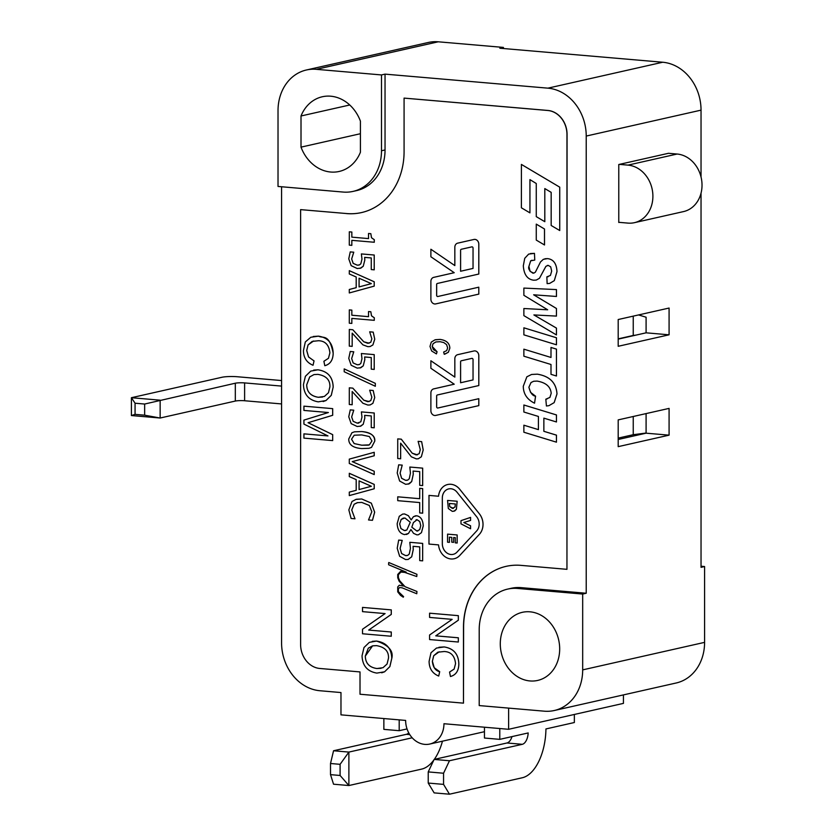 <?xml version="1.0" encoding="UTF-8"?>
<svg xmlns="http://www.w3.org/2000/svg" width="836" height="836" viewBox="0 0 836 836"><rect width="100%" height="100%" fill="white"/><g stroke="black" fill="none" stroke-linecap="round" stroke-linejoin="round"><path stroke-width="1.25" d="M499.782 728.532L499.782 739.358L528.185 732.942A11.265 5.862 94.9 0 1 522.301 744.312L449.475 760.75L443.561 773.237L443.561 784.387L449.475 794.2L522.281 777.762A45.039 23.439 -85.1 0 0 545.939 728.94L574.353 722.523L574.353 714.466M449.475 794.2L434.145 792.883L428.231 783.06L443.561 784.387M443.561 773.237L428.231 771.91L434.145 759.422L449.475 760.75M428.231 783.06L428.231 771.91M511.998 736.6A11.265 5.862 -85.1 0 1 506.971 742.985L434.145 759.422M484.452 727.215L484.452 738.031L499.782 739.358M623.437 694.904L623.437 703.379L508.622 729.295L443.958 723.725A22.52 18.977 77.3 0 1 429.756 744.05A22.52 18.977 77.3 0 1 405.638 720.423L340.973 714.853L340.973 692.553L319.895 690.735A45.039 37.944 77.3 0 1 281.575 642.832L281.575 186.752M619.371 222.366L618.776 222.491L618.776 164.514L668.486 153.291L677.108 154.033L627.993 165.12A29.281 24.662 77.3 0 1 652.686 192.458A29.281 24.662 77.3 0 1 634.44 222.669A29.281 24.662 77.3 0 1 627.993 223.107L618.776 222.313M634.44 222.669L683.555 211.581A29.281 24.662 -102.7 0 0 701.812 181.37A29.281 24.662 -102.7 0 0 677.108 154.033M619.371 164.379L627.993 165.12M330.513 763.498L333.554 750.759L348.884 752.087L340.095 764.323L330.513 763.498L330.513 774.648L340.095 775.474L348.884 785.537L348.884 752.087L412.2 737.791M433.905 759.934A45.039 23.439 -85.1 0 1 421.689 769.099L348.884 785.537L333.554 784.21L330.513 774.648M408.741 732.858A11.265 5.862 -85.1 0 1 406.38 734.322L333.554 750.759M383.86 718.552L383.86 729.368L399.19 730.695L407.038 728.919M340.095 764.323L340.095 775.474M442.463 741.177A45.039 23.439 -85.1 0 1 434.302 759.391M399.19 719.869L399.19 730.695M281.575 386.096L244.614 382.909A6.761 0.941 0 0 0 235.313 383.212L235.313 401.061L160.146 418.021L144.649 415.189L135.066 414.363L131.409 415.544L131.409 397.706L221.958 377.266A11.265 1.567 180 0 1 237.455 376.754L281.575 380.558M281.575 412.796L281.575 394.885M281.345 403.913L244.614 400.747L244.614 382.909M235.313 401.061A6.761 0.941 180 0 1 244.614 400.747M131.409 415.544L160.146 418.021L160.146 400.183L131.409 397.706L135.066 403.213L135.066 414.363M235.313 383.212L144.649 404.039L144.649 415.189M135.066 403.213L144.649 404.039M381.488 74.937L381.488 150.762A45.039 37.944 -102.7 0 1 353.085 191.392A45.039 37.944 -102.7 0 1 343.168 192.061L278.022 186.449L278.022 110.624A45.039 37.944 77.3 0 1 306.425 69.984A45.039 37.944 77.3 0 1 316.342 69.325L381.488 74.937L385.041 74.132L547.904 88.156A45.039 37.944 77.3 0 1 586.224 136.059L586.224 593.246L582.682 594.051L582.682 669.876A45.039 37.944 77.3 0 1 554.278 710.516A45.039 37.944 77.3 0 1 544.351 711.185L479.206 705.574L479.206 629.748A45.039 37.944 -102.7 0 1 507.609 589.108L511.162 588.304A45.039 37.944 77.3 0 1 521.079 587.635L586.224 593.246M646.092 413.59L646.092 433.184L618.191 439.475M633.239 416.485L633.239 434.71L646.092 433.038M633.239 434.71L618.191 438.106M638.547 314.932L646.092 317.21L646.092 332.822L618.191 339.123M633.239 316.133L633.239 335.466L635.956 335.111M633.239 335.466L618.191 338.862M618.776 446.518L618.191 446.654L618.191 419.891L669.082 408.396L669.082 435.159L618.776 446.518M669.082 435.159L646.092 433.184M618.191 346.292L618.191 319.53L669.082 308.045L669.082 334.808L618.191 346.292M346.595 213.588A67.57 56.921 -102.7 0 0 361.476 212.584A67.57 56.921 -102.7 0 0 404.081 151.629L404.081 98.105L547.789 110.488A22.52 18.977 77.3 0 1 566.954 134.439L566.954 569.326L520.964 565.366A67.57 56.921 -102.7 0 0 506.083 566.359A67.57 56.921 -102.7 0 0 463.478 627.313L463.478 703.149L360.013 694.235L360.013 671.925L319.77 668.466A22.52 18.977 77.3 0 1 300.615 644.514L300.615 209.627L346.721 213.556A67.57 56.921 -102.7 0 0 361.539 212.574M432.202 346.428L433.1 343.659L435.828 341.955L440.06 341.705L443.749 342.551L446.581 344.61L447.647 347.933L446.685 350.629L443.665 352.05L444.24 354.286L448.347 352.249L449.82 348.152C449.643 343.209 446.382 340.294 440.07 339.416L434.919 339.865L431.261 342.123L429.997 346.428L431.648 350.984L436.413 353.9L437.05 351.747L432.181 346.428L433.079 343.659L436.026 341.903M436.413 353.9L437.082 351.737L433.403 349.678L432.181 346.428M444.773 354.182L448.378 352.249L449.841 348.152C449.622 343.209 446.361 340.304 440.049 339.426L435.587 339.698M478.809 385.553L478.809 355.687A4.504 3.793 -102.7 0 0 473.981 350.963L473.981 350.963A4.504 3.793 -102.7 0 0 473.96 350.974L457.668 354.673A4.504 3.793 -102.7 0 0 454.836 358.738L454.836 377.099L430.885 360.765L430.885 368.279L454.23 384.205L433.717 388.876A4.504 3.793 -102.7 0 0 430.885 392.93L430.885 410.695A4.504 3.793 -102.7 0 0 435.713 415.419L478.809 405.617L478.809 398.688L437.845 408.01A1.129 0.951 77.3 0 1 436.653 406.818L436.653 395.992A1.129 0.951 77.3 0 1 437.364 394.968L478.809 385.553L478.788 355.697A4.504 3.793 -102.7 0 0 473.96 350.963L473.96 350.963M435.734 415.419L435.713 415.419A4.504 3.793 -102.7 0 0 435.734 415.419L478.788 405.627L478.788 398.699M544.518 244.969L544.518 229.001L536.263 224.121L536.263 240.089L544.497 244.969L544.497 229.001L536.263 224.121M529.93 212.866L529.93 179.615L536.263 183.502L536.263 216.629L544.8 221.686L544.821 188.581L551.175 192.353L551.175 225.48L559.733 230.537L559.733 187.159L521.413 164.42L521.392 207.798L529.93 212.866L529.951 179.625M478.809 294.115L478.788 287.187L437.845 296.498A1.129 0.951 77.3 0 1 436.653 295.317L436.653 284.48A1.129 0.951 77.3 0 1 437.364 283.467L478.809 274.041L478.809 244.175A4.504 3.793 -102.7 0 0 473.981 239.451L457.668 243.161A4.504 3.793 -102.7 0 0 454.836 247.226L454.836 265.587L430.885 249.253L430.885 256.767L454.23 272.703L433.717 277.364A4.504 3.793 -102.7 0 0 430.885 281.429L430.885 299.183A4.504 3.793 -102.7 0 0 435.713 303.907L478.809 294.115L478.788 287.187M435.734 303.907L435.713 303.907A4.504 3.793 -102.7 0 0 435.734 303.907L478.788 294.115M548.134 276.737L546.859 276.883L547.131 283.644L549.712 283.394L554.31 280.645L557.006 271.575C556.577 263.559 553.401 259.244 547.475 258.617L543.358 259.317L540.495 261.95L535.385 272.149L533.828 273.153L530.108 271.428L528.927 266.329L530.672 260.811L534.768 260.069L534.465 253.36L528.655 254.113L524.736 258.314L523.315 265.785C523.921 274.605 527.391 279.412 533.723 280.206L536.273 280.06L539.46 278.294L545.939 266.308L548.249 265.388M532.971 273.205L532.95 273.205C529.293 270.854 527.955 268.555 528.958 266.329L530.693 260.811L531.989 260.247M544.915 258.763L547.455 258.617C553.38 259.244 556.557 263.57 556.985 271.575L554.289 280.645L549.691 283.394M556.442 316.092L556.442 308.494L533.65 294.795L556.442 296.466L556.462 289.59L523.869 288.086L523.869 295.307L547.674 309.79L523.869 308.515L523.869 315.621L556.442 334.933L556.462 328.109L533.89 314.932L556.442 316.092L556.462 308.484L533.681 294.795M556.442 334.933L556.442 328.109L533.932 314.932M556.462 296.466L556.442 289.59L523.869 288.086M556.462 344.777L556.442 337.765L523.89 327.816L523.869 334.839L556.442 344.787L556.462 337.754L523.869 327.816M550.997 357.453L523.869 349.176L523.869 356.199L550.997 364.486L550.997 374.34L556.442 375.991L556.462 349.114L550.997 347.462L550.997 357.463L523.869 349.176M534.538 403.182L535.583 396.18C532.563 395.898 530.337 392.91 528.906 387.225L531.038 382.522L533.702 381.258L537.078 381.091C545.877 382.575 550.59 386.64 551.196 393.286L549.921 397.413L545.814 399.211L546.43 405.993L548.907 405.679L554.174 402.618L557.006 393.892C556.243 382.773 549.691 376.19 537.349 374.173L531.602 374.455L526.868 376.796L523.273 386.284C523.367 393.913 527.129 399.545 534.538 403.182L535.562 396.191L530.567 392.356L528.885 387.235L531.017 382.533L533.692 381.258M556.442 442.171L556.462 435.138L543.87 431.313L543.87 418.146L556.442 421.971L556.462 414.938L523.869 405L523.869 412.023L538.415 416.453L538.415 429.631L523.869 425.2L523.869 432.222L556.442 442.171L556.442 435.148L543.849 431.313L543.849 418.136M538.415 429.62L523.869 425.2M400.653 458.765L400.632 443.153L411.343 456.801L416.328 458.891L418.293 458.776L421.354 456.78L423.204 449.935L421.657 441.638L418.115 441.345L420.289 449.622L419.191 453.697L416.161 454.92L412.221 453.196L401.28 439.172L397.737 438.879L397.737 458.525L400.632 458.765L400.653 443.185M417.404 454.847L412.2 453.196L401.259 439.182L397.737 438.879M408.156 484.18L411.667 481.567L413.235 474.315L413.089 471.065L419.724 471.629L419.724 485.34L422.671 485.58L422.671 468.139L409.818 467.042L410.434 473.124L409.274 478.735L407.843 480.031L405.69 480.355L401.625 478.276L400.12 473.155L402.22 465.119L398.678 464.826L397.215 472.977L399.629 481.024L405.648 484.316L409.326 483.772L411.699 481.557L413.256 474.315L413.12 471.055M422.671 513.179L422.671 488.59L419.724 488.328L419.703 498.705L397.737 496.814L397.737 500.67L419.703 502.561L419.703 512.928L422.65 513.179L422.65 488.59L419.703 488.339M419.703 498.695L397.737 496.814M406.463 534.486L408.449 533.462L410.915 529.522L413.559 533.347L416.871 534.862L418.439 534.768L421.428 532.668L423.215 525.896C422.943 519.908 420.748 516.543 416.673 515.781L413.486 516.638L411.145 519.908L408.396 515.697L404.634 513.962L402.649 514.088L399.263 516.303L397.173 523.649C397.528 530.066 400.036 533.713 404.676 534.591L408.428 533.472L410.894 529.522M418.439 534.768L421.459 532.657L423.246 525.886C422.911 519.908 420.727 516.543 416.652 515.791L415.105 515.875M408.156 559.441L411.667 556.828L413.235 549.576L413.089 546.326L419.724 546.89L419.724 560.601L422.65 560.851L422.671 543.4L409.818 542.303L410.434 548.385L409.274 553.996L407.843 555.292L405.69 555.616L401.625 553.537L400.12 548.416L402.22 540.38L398.678 540.087L397.215 548.249L399.629 556.285L405.648 559.577L408.135 559.451L411.699 556.818L413.256 549.576L413.12 546.316M398.385 574.729L400.872 572.054L404.728 572.388L416.767 576.537L416.924 574.311L388.771 562.513L388.625 563.192L388.625 564.76L406.191 572.117L400.622 571.333L397.737 574.447L397.737 577.77L399.117 581.156L403.454 586.067L399.294 585.242L397.737 586.903L397.737 591.867L400.548 595.399L403.276 597.207L403.558 596.601L398.385 591.637L398.385 588.826L399.524 587.572L402.032 587.792L416.767 593.748L416.924 591.46L405.042 586.684L399.692 580.748L398.385 577.634L398.364 574.74L400.862 572.054M416.767 593.748L416.945 591.46L405.042 586.684L402.294 584.061L399.66 580.748L398.364 577.645L398.364 574.74M403.276 597.207L403.589 596.59L400.935 594.804L398.364 591.648L398.364 588.837L399.503 587.572M403.433 586.036L399.274 585.252M406.077 572.064L400.622 571.333M416.767 576.537L416.945 574.301L388.771 562.513M458.327 642.027L458.347 637.784L435.786 635.841L458.327 620.197L458.327 615.662L429.579 613.185L429.579 617.417L452.14 619.361L429.579 635.005L429.579 639.55L458.327 642.027L458.327 637.795L435.755 635.851L458.347 620.197L458.347 615.651L429.579 613.185M438.712 676.052L439.705 671.695L434.229 667.734L432.39 661.276L433.738 655.717L437.824 652.205L444.188 651.516C450.928 651.756 454.721 655.8 455.557 663.638L454.126 669.082L449.559 672.071L450.458 676.502C455.892 675.018 458.682 670.859 458.828 664.024C458.525 654.139 453.635 648.443 444.167 646.949L436.476 648.057L430.989 652.749L429.098 661.38C429.181 668.56 432.39 673.45 438.712 676.052L439.684 671.705C435.441 670.702 433.006 667.222 432.358 661.286L433.706 655.727L439.266 651.777M450.458 676.502L450.479 676.502C455.913 675.018 458.703 670.848 458.849 664.014C458.546 654.128 453.666 648.443 444.198 646.939L438.952 647.273M391.258 636.248L391.279 632.006L368.718 630.062L391.279 614.418L391.279 609.872L362.521 607.406L362.521 611.638L385.082 613.582L362.521 629.236L362.521 633.772L391.258 636.248L391.258 632.016L368.697 630.072L391.258 614.418L391.258 609.883L362.521 607.406M381.707 672.813L384.581 671.81L389.879 666.595L391.791 658.392C393.641 650.899 388.562 645.12 376.545 641.066L369.345 642.361L363.994 647.534L362.04 655.832C362.448 665.738 367.38 671.496 376.848 673.095L384.56 671.81L389.858 666.595L391.76 658.392C391.457 648.328 386.378 642.55 376.513 641.066L372.281 641.337M374.277 242.262L374.309 239.702L371.518 237.758L370.829 233.672L368.53 233.484L368.53 238.594L351.851 237.152L351.851 232.032L349.312 231.812L349.291 245.126L351.831 245.345L351.831 240.329L374.277 242.262L374.277 239.702L371.498 237.758L370.808 233.672L368.53 233.484M351.831 245.345L351.851 240.329M374.225 269.819L374.204 255.032L361.371 253.925L361.978 259.087L360.818 263.821L359.396 264.918L357.244 265.158L353.179 263.34L351.674 258.982L353.764 252.2L350.253 251.897L348.758 258.805L351.183 265.66L357.202 268.523L360.849 268.116L363.221 266.276L364.81 260.132L364.663 257.373L371.268 257.948L371.268 269.568L374.204 269.829L374.225 255.022L361.371 253.925M359.971 268.387L363.242 266.266L364.789 260.142L364.642 257.383M349.312 292.945L374.204 286.131L374.225 281.774L349.312 270.655L349.291 273.978L356.199 276.988L356.199 287.678L349.291 289.475L349.291 292.955L374.225 286.121L374.204 281.774L349.291 270.665M374.277 320.334L374.309 317.774L371.518 315.83L370.829 311.744L368.53 311.556L368.53 316.666L351.851 315.224L351.851 310.114L349.312 309.895L349.291 323.198L351.831 323.417L351.851 318.401L374.277 320.334L374.277 317.784L371.498 315.841L370.808 311.755L368.53 311.556M370.108 346.543L372.898 344.944L374.747 339.186L373.211 332.122L369.69 331.819L371.842 338.852L370.745 342.29L367.735 343.293L363.775 341.778L352.834 329.75L349.312 329.447L349.291 346.114L352.175 346.365L352.175 333.136L362.897 344.85L367.871 346.668L370.108 346.543L372.877 344.944L374.727 339.186L373.18 332.122L369.669 331.819M352.175 346.365L352.196 333.156M374.225 369.407L374.204 354.621L361.371 353.524L361.978 358.686L360.818 363.409L359.396 364.506L357.244 364.757L353.179 362.939L351.674 358.571L353.764 351.789L350.253 351.486L348.758 358.393L351.183 365.259L357.202 368.122L360.849 367.715L363.221 365.865L364.81 359.72L364.663 356.962L371.268 357.547L371.268 369.167L374.204 369.418L374.225 354.621L361.371 353.524M359.971 367.986L363.242 365.865L364.789 359.731L364.642 356.972M375.322 386.274L375.343 383.348L344.202 368.895L344.202 371.759L375.322 386.274L375.322 383.358L344.202 368.895M370.108 404.938L372.898 403.328L374.747 397.57L373.211 390.506L369.69 390.203L371.842 397.236L370.745 400.674L367.735 401.677L363.775 400.162L352.834 388.134L349.312 387.831L349.291 404.499L352.175 404.749L352.175 391.52L362.897 403.234L367.871 405.063L370.108 404.938L372.877 403.339L374.727 397.581L373.18 390.506L369.669 390.203M352.175 404.749L352.196 391.551M374.225 413.005L361.371 411.908L361.978 417.07L360.818 421.804L357.244 423.141L353.179 421.323L351.674 416.955L353.764 410.183L350.253 409.88L348.758 416.788L351.183 423.643L357.202 426.506L360.849 426.099L363.221 424.249L364.81 418.115L364.663 415.356L371.268 415.931L371.268 427.551L374.204 427.802L374.225 413.005L361.371 411.908M360.128 426.339L363.242 424.249L364.789 418.115L364.642 415.356M368.99 448.295L371.508 447.385L374.727 441.199C374.831 435.451 370.494 432.233 361.737 431.554L354.464 431.825L351.946 432.745L348.758 438.963C348.622 444.679 352.949 447.887 361.758 448.577L368.99 448.295L371.529 447.375L374.747 441.189C375.374 435.922 371.048 432.703 361.758 431.554L354.527 431.815M374.225 474.587L374.204 471.253L352.259 461.618L374.225 455.777L374.225 452.297L349.291 459.121L349.291 463.478L374.204 474.597L374.225 471.253L352.238 461.629L374.204 455.777L374.204 452.297M349.312 495.591L374.204 488.767L374.225 484.41L349.312 473.291L349.291 476.614L356.199 479.624L356.199 490.324L349.291 492.111L349.291 495.591L374.225 488.767L374.204 484.41L349.291 473.301M354.986 518.801L351.705 510.002L354.13 504.244L357.212 502.697L361.716 502.394L369.324 505.456L371.821 511.716L368.53 519.971L372.469 520.305L374.674 512.165L371.341 503.147L361.737 498.977L356.031 499.385L351.998 501.506L348.842 509.918L351.099 518.466L354.986 518.801L351.737 510.002L354.15 504.244L357.683 502.582M372.448 520.305L374.643 512.165L371.309 503.147L361.716 498.987L356.575 499.249M313.051 365.259L314.043 360.901L308.536 356.941L306.697 350.483L308.076 344.923L312.162 341.412L318.526 340.722C325.267 340.963 329.06 345.007 329.896 352.844L328.464 358.289L323.898 361.277L324.796 365.708C330.23 364.224 333.021 360.065 333.167 353.231C332.864 343.345 327.973 337.65 318.506 336.156L310.804 337.263L305.328 341.955L303.437 350.587C303.52 357.756 306.718 362.657 313.051 365.259L314.022 360.912L308.568 356.941L306.728 350.483L308.045 344.934L313.605 340.983M324.796 365.708L324.817 365.708C330.251 364.224 333.041 360.055 333.188 353.22C329.154 333.125 323.072 338.758 318.537 336.145L313.291 336.48M333.188 387.131C332.885 377.057 327.796 371.288 317.941 369.805L310.741 371.111L305.401 376.284L303.437 384.581C303.844 394.477 308.787 400.235 318.244 401.844L325.977 400.548L331.286 395.334L333.167 387.141C332.853 377.067 327.775 371.288 317.92 369.815L313.657 370.087M327.952 435.922L303.938 433.853L303.917 438.116L332.665 440.593L332.686 434.647L308.087 422.702L332.686 415.293L332.686 408.637L303.938 406.16L303.917 410.424L328.391 412.535L303.917 420.111L303.917 424.092L327.973 435.922L303.917 433.853M479.383 513.816L459.769 489.29A14.64 12.331 -102.7 0 0 447.741 484.504A14.64 12.331 -102.7 0 0 447.72 484.504A14.64 12.331 -102.7 0 0 438.545 496.229L428.993 495.403L428.972 544.069L438.545 544.894A14.64 12.331 -102.7 0 0 454.157 558.741A14.64 12.331 -102.7 0 0 454.188 558.741A14.64 12.331 -102.7 0 0 459.769 555.47L479.383 534.319A14.64 12.331 -102.7 0 0 479.383 513.816L459.748 489.3A14.64 12.331 -102.7 0 0 447.709 484.514L447.709 484.514M460.605 382.763L460.605 361.789A1.129 0.951 77.3 0 1 461.315 360.776L471.828 358.383A1.129 0.951 77.3 0 1 473.04 359.564L473.04 379.931L460.584 382.763L460.584 361.789A1.129 0.951 77.3 0 1 461.294 360.776L471.828 358.383M460.605 271.251L460.605 250.277A1.129 0.951 77.3 0 1 461.315 249.264L471.828 246.871A1.129 0.951 77.3 0 1 473.04 248.052L473.04 268.419L460.584 271.251L460.584 250.288A1.129 0.951 77.3 0 1 461.294 249.274L471.828 246.871M405.732 530.494L404.373 530.567L400.925 528.561L399.671 523.911L401.144 519.438L404.875 517.944L410.267 522.27L406.839 529.982L404.394 530.557L400.946 528.561L399.692 523.911L401.175 519.428L403.433 518.027M417.875 530.965L416.85 531.027L411.814 527.182L413.402 522.584L417.06 519.72L419.756 521.539L420.759 525.656L419.703 529.658L416.882 531.017L411.834 527.182L413.402 522.584L417.039 519.731L416.088 519.783M381.143 668.298L376.911 668.528C369.345 667.4 365.478 663.251 365.322 656.082L372.595 645.841L376.472 645.632C384.8 647.043 388.813 651.213 388.5 658.141L387.068 663.993L383.013 667.692L376.89 668.539C369.313 667.4 365.457 663.251 365.301 656.093L368.289 648.172L372.574 645.841M359.093 286.905L359.093 278.231M354.234 435.211L361.737 434.919L369.334 436.538L371.968 440.959L369.355 444.856L368.362 445.149L361.779 445.212L354.171 443.561L351.548 439.193L354.234 435.211L351.528 439.203L354.15 443.571L361.758 445.212L369.355 444.856M359.093 489.541L359.093 480.878M322.55 397.037L318.317 397.278C310.741 396.139 306.875 391.99 306.728 384.832L309.717 376.911L313.991 374.58L317.868 374.371C326.207 375.782 330.21 379.962 329.896 386.88L328.464 392.742L324.41 396.431L318.286 397.278C310.647 395.992 306.781 391.844 306.697 384.832L309.696 376.921L313.981 374.591M442.338 498.047A10.136 8.538 77.3 0 1 448.713 488.903A10.136 8.538 77.3 0 1 457.031 492.216L476.656 516.742A10.136 8.538 77.3 0 1 476.656 530.944L457.031 552.084A10.136 8.538 77.3 0 1 453.164 554.352A10.136 8.538 77.3 0 1 442.338 543.713L442.317 498.047A10.136 8.538 77.3 0 1 448.702 488.903M449.413 542.365L449.413 537.151L451.785 537.36L451.785 542.188L453.645 542.355L453.645 537.517L455.296 537.663L455.296 542.867L457.167 543.024L457.167 534.956L447.584 534.131L447.563 542.198L449.413 542.365L449.444 537.161M453.645 542.355L453.666 537.517M470.584 528.749L470.553 525.813L463.855 522.531L470.584 520.41L470.584 517.4L460.981 520.65L460.981 523.858L470.553 528.76L470.584 525.802L463.834 522.531L470.553 520.42L470.553 517.411M453.802 511.298L456.393 509.249L457.167 501.245L447.563 500.43L448.326 508.518L452.339 511.381L454.784 510.921L456.414 509.249L457.146 501.255L447.563 500.43M452.391 508.403L449.737 506.658L449.36 503.46L455.348 503.972L455.035 506.971L452.37 508.403L453.415 508.351L449.758 506.658L449.381 503.46M566.954 569.326L567.069 134.418A22.52 18.977 77.3 0 0 547.904 110.456L404.081 98.105M506.146 566.348A67.57 56.921 -102.7 0 0 463.604 627.293L463.478 703.149M346.721 213.556L300.615 209.627M457.167 534.956L447.563 534.141M457.146 543.024L457.146 534.967M454.188 558.741L454.157 558.741A14.64 12.331 -102.7 0 0 459.748 555.47L479.362 534.329A14.64 12.331 -102.7 0 0 479.362 513.827M332.686 440.582L332.665 434.647L308.056 422.713L332.665 415.293L332.665 408.637L303.917 406.16M323.124 401.552L325.956 400.548L331.255 395.334L333.167 387.141M359.072 489.551L359.072 480.867L371.351 486.28L359.072 489.551M374.225 427.802L374.204 413.015M352.834 388.134L349.291 387.841M352.834 329.75L349.291 329.447M368.53 316.666L351.831 315.235L351.831 310.125L349.291 309.905M351.851 323.417L351.831 318.401M359.072 286.915L359.072 278.221L371.351 283.634L359.072 286.915M368.53 238.594L351.831 237.152L351.831 232.042L349.291 231.823M422.65 560.851L422.65 543.41L409.818 542.303M411.145 519.908L408.376 515.707L404.614 513.973L402.638 514.088M422.65 485.591L422.65 468.15L409.818 467.042M548.907 405.679L554.153 402.628L556.985 393.902C556.222 382.773 549.66 376.2 537.318 374.173L531.591 374.465M547.674 309.79L523.869 308.515M534.768 260.069L534.444 253.371L530.421 253.527M539.46 278.294L545.908 266.318L548.217 265.388L550.694 266.841L551.676 271.094L550.422 275.431L546.828 276.883M536.273 280.06L539.429 278.304M547.329 265.44L548.217 265.388M454.836 265.587L430.885 249.253M559.733 187.159L521.392 164.42M559.712 230.537L559.712 187.159M437.845 408.01L437.834 408.01A1.129 0.951 77.3 0 1 436.632 406.829L436.632 395.992A1.129 0.951 77.3 0 1 437.343 394.979L478.788 385.553M701.038 566.223L704.591 566.536L704.591 642.361A45.039 37.944 77.3 0 1 676.188 682.991L554.278 710.516M301.012 115.985A38.289 32.259 77.3 0 1 322.278 96.767A38.289 32.259 77.3 0 1 360.41 121.105L360.41 152.246A38.289 32.259 77.3 0 1 339.144 171.464A38.289 32.259 77.3 0 1 301.012 147.136L301.012 115.985L349.741 104.991M301.012 147.136L360.41 133.718M529.982 611.816A34.913 29.406 77.3 0 1 559.43 644.41A34.913 29.406 77.3 0 1 537.673 680.431A34.913 29.406 77.3 0 1 501.297 652.864A34.913 29.406 77.3 0 1 522.301 612.328A34.913 29.406 77.3 0 1 529.982 611.816M669.082 334.808L646.092 332.822M438.545 496.229L428.972 495.403M453.164 554.352A10.136 8.538 77.3 0 1 442.317 543.724L442.317 498.047M358.853 423.058L357.223 423.141L353.158 421.323L351.653 416.965L353.743 410.183L350.221 409.88M369.104 401.604L363.744 400.172L352.813 388.144M358.853 364.674L357.223 364.757L353.158 362.939L351.653 358.571L353.743 351.799L350.221 351.496M369.104 343.22L363.744 341.788L352.813 329.75M358.853 265.085L357.223 265.169L353.158 263.35L351.653 258.982L353.743 252.2L350.221 251.897M407.122 555.543L405.669 555.626L401.604 553.547L400.099 548.426L402.189 540.39L398.678 540.087M407.122 480.282L405.669 480.366L401.604 478.286L400.099 473.155L402.189 465.13L398.678 464.826M418.313 458.765L421.334 456.79L423.183 449.946L421.637 441.648L418.115 441.345M556.462 421.961L556.442 414.949L523.869 405M546.963 399.023L545.814 399.211M556.462 375.991L556.442 349.124L550.997 347.462M437.845 296.498L437.834 296.498A1.129 0.951 77.3 0 1 436.632 295.317L436.632 284.48A1.129 0.951 77.3 0 1 437.343 283.467L478.788 274.041L478.788 244.185A4.504 3.793 -102.7 0 0 473.96 239.462L473.96 239.462M544.821 221.686L544.8 188.57M454.836 377.099L430.885 360.765M385.041 74.132L385.041 149.957A45.039 37.944 77.3 0 1 356.638 190.598L353.085 191.392M508.622 708.102L508.622 729.295M704.591 566.536L701.038 567.33L701.038 193.147M701.038 177.023L701.038 110.143A45.039 37.944 -102.7 0 0 662.718 62.24L499.855 48.216L503.408 47.412L503.408 48.519M306.425 69.984L428.335 42.469A45.039 37.944 77.3 0 1 438.252 41.8L503.408 47.412M582.682 594.051L517.526 588.439A45.039 37.944 -102.7 0 0 507.609 589.108M506.971 742.985L522.301 744.312M406.38 734.322L409.765 734.614M704.591 642.361L582.682 669.876M701.038 110.143L586.224 136.059M662.718 62.24L547.904 88.156M438.252 41.8L316.342 69.325M381.488 150.762L385.041 149.957M517.526 588.439L521.079 587.635M484.452 731.699L429.756 744.05"/></g></svg>
